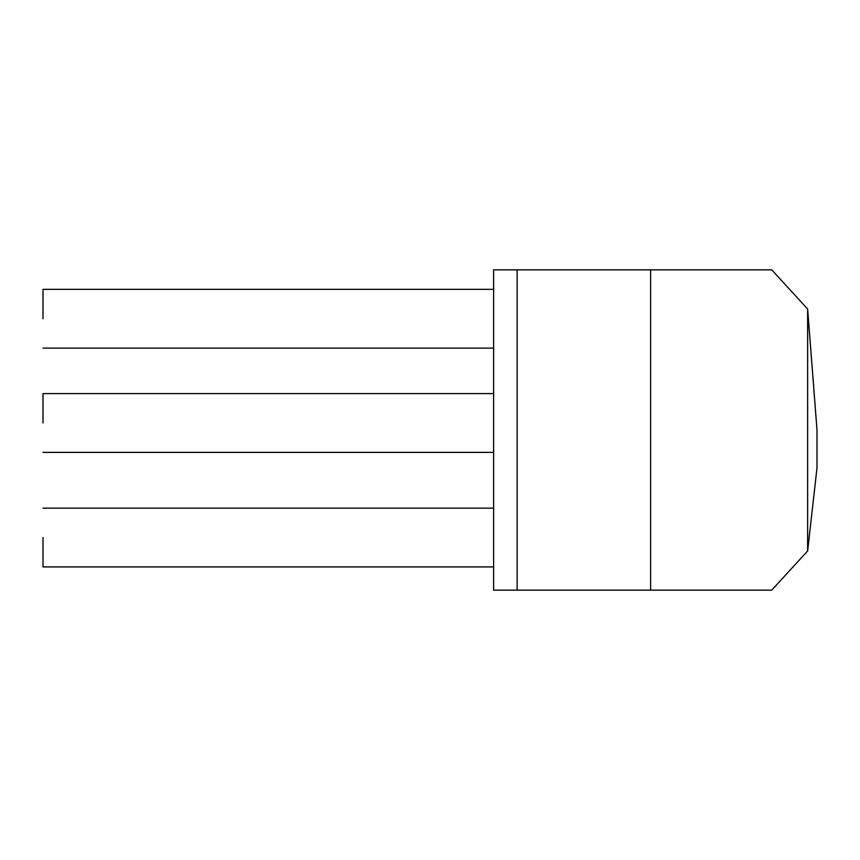 <?xml version="1.0" encoding="UTF-8"?>
<svg xmlns="http://www.w3.org/2000/svg" width="860" height="860" viewBox="0 0 860 860"><rect width="100%" height="100%" fill="white"/><g stroke="black" fill="none" stroke-linecap="round" stroke-linejoin="round"><path stroke-width="1.29" d="M43 537.532L43 566.923L43 537.532M43 423.002L43 393.611L43 423.002M43 318.748L43 289.358L43 318.748M807.637 309.03L771.732 269.846L493.618 269.846L493.618 590.154L771.732 590.154L807.637 550.97L817 467.851L817 430L807.637 309.03L807.637 550.97M517.129 269.846L517.129 590.154M650.633 269.846L650.633 590.154M493.618 566.923L43 566.923M493.618 452.392L43 452.392M493.618 348.128L43 348.128M493.618 289.358L43 289.358M493.618 393.611L43 393.611M493.618 508.152L43 508.152"/></g></svg>
